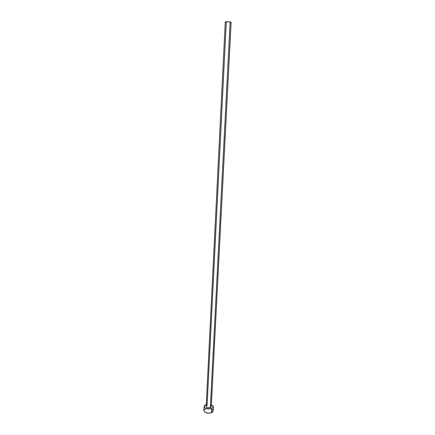 <?xml version="1.0" encoding="UTF-8"?>
<svg xmlns="http://www.w3.org/2000/svg" width="435" height="435" viewBox="0 0 435 435"><rect width="100%" height="100%" fill="white"/><g stroke="black" fill="none" stroke-linecap="round" stroke-linejoin="round"><path stroke-width="0.65" d="M206.185 406.421L207.103 405.594L226.271 22.348L225.27 22.038M211.247 406.866L210.333 407.698L211.258 406.779L231.121 22.305L230.126 21.967L210.333 407.698L207.511 407.731L206.462 407.165L206.168 406.513C206.707 407.758 208.093 408.155 210.333 407.698L230.126 21.967C227.587 21.674 225.966 21.685 225.265 22.011L229.136 21.842L231.023 22.201L230.392 22.517M213.123 411.108L212.59 412.135L211.448 412.81L208.039 413.217L204.907 412.233L203.879 410.64C204.847 412.935 207.37 413.652 211.448 412.81L211.666 408.568L212.813 407.899L213.324 407.046L212.786 405.703L211.361 404.844C212.671 405.387 213.335 406.067 213.34 406.899L211.666 408.568L211.448 412.81L213.123 411.118L213.34 406.904M205.798 404.74L204.646 405.393L204.113 406.241L204.276 407.155L205.119 407.992L208.256 408.965L211.666 408.568C207.587 409.4 205.059 408.683 204.086 406.426L205.798 404.74M210.681 405.904L211.247 406.611M213.096 410.809L212.057 409.509M205.592 408.938L204.439 409.601L203.906 410.461M203.879 410.651L204.086 406.426M206.168 406.518L225.265 22.011"/></g></svg>
